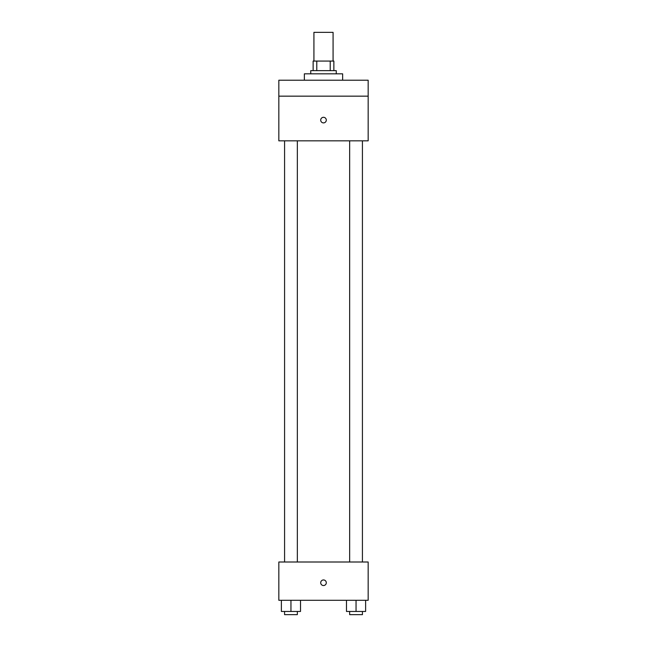 <?xml version="1.0" encoding="UTF-8"?>
<svg xmlns="http://www.w3.org/2000/svg" width="647" height="647" viewBox="0 0 647 647"><rect width="100%" height="100%" fill="white"/><g stroke="black" fill="none" stroke-linecap="round" stroke-linejoin="round"><path stroke-width="0.97" d="M333.076 61.069L333.076 32.35L313.924 32.35L313.924 61.069M316.787 70.636L316.787 61.069L313.132 61.069L313.132 70.636L313.132 61.069M316.787 61.069L333.868 61.069L333.868 70.636M330.213 70.636L330.213 61.069M310.738 73.831L310.738 70.636L336.262 70.636L336.262 73.831M342.643 80.212L342.643 73.831L304.357 73.831L304.357 80.212M278.833 80.212L368.167 80.212L368.167 96.16L278.833 96.16L278.833 80.212M368.167 96.16L368.167 140.836L278.833 140.836L278.833 96.16M323.5 122.89A2.79 2.79 0 0 1 321.082 118.7A2.79 2.79 0 0 1 325.918 118.7A2.79 2.79 0 0 1 323.5 122.89M278.833 562L368.167 562L368.167 600.295L278.833 600.295L278.833 562M323.5 585.535A2.79 2.79 0 0 1 321.082 581.346A2.79 2.79 0 0 1 325.918 581.346A2.79 2.79 0 0 1 323.5 585.535M346.477 600.295L346.477 611.455L365.62 611.455L365.62 600.295L365.62 611.455M356.044 611.455L356.044 600.295M362.425 611.455L362.425 614.65L349.663 614.65L349.663 611.455M281.38 600.295L281.38 611.455L300.523 611.455L300.523 600.295L300.523 611.455M290.956 611.455L290.956 600.295M297.337 611.455L297.337 614.65L284.575 614.65L284.575 611.455M349.663 140.836L349.663 562M362.425 140.836L362.425 562M297.337 562L297.337 140.836M284.575 562L284.575 140.836"/></g></svg>
